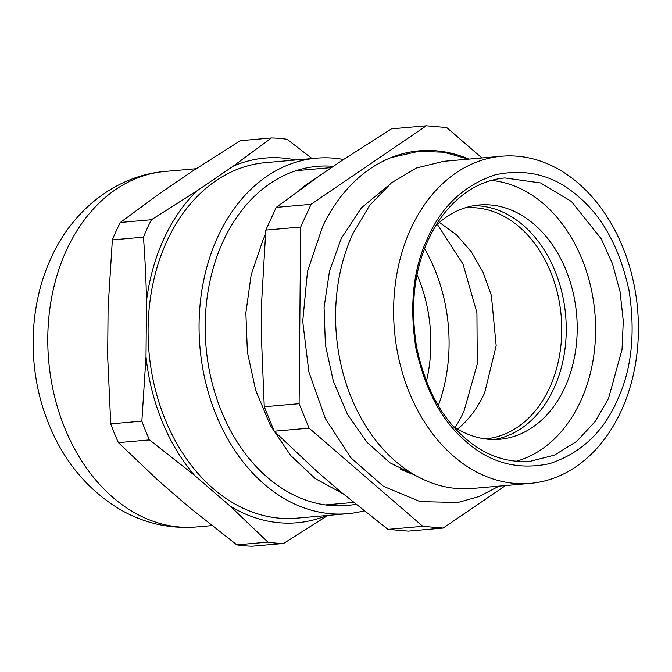 <?xml version="1.0" encoding="UTF-8"?>
<svg xmlns="http://www.w3.org/2000/svg" width="672" height="672" viewBox="0 0 672 672"><rect width="100%" height="100%" fill="white"/><g stroke="black" fill="none" stroke-linecap="round" stroke-linejoin="round"><path stroke-width="1.01" d="M457.556 429.022A115.954 86.167 85 0 0 484.705 392.683L496.171 345.618L491.366 295.42L483.017 272.143L471.181 251.588L456.422 234.746L439.446 222.424M426.426 381.427A131.578 97.776 85 0 0 417.068 274.705M438.312 405.644A147.202 109.393 85 0 0 424.561 248.791M333.379 166.328A170.226 126.504 85 0 0 222.936 241.71A170.226 126.504 85 0 0 228.211 426.14A170.226 126.504 85 0 0 355.849 504.294M364.056 510.854A178.45 132.611 -95 0 1 347.668 513.694A178.45 132.611 -95 0 1 220.559 425.082A178.45 132.611 -95 0 1 217.669 237.157A178.45 132.611 -95 0 1 316.495 158.164A178.45 132.611 -95 0 1 343.476 159.482M316.495 158.164L265.516 162.632A178.45 132.611 85 0 0 166.69 241.634A178.45 132.611 85 0 0 169.579 429.551A178.45 132.611 85 0 0 296.688 518.171L347.668 513.694M312.043 158.55L287.104 139.297A203.12 150.948 -95 0 0 271.471 137.962L233.176 166.177A183.053 136.038 -95 0 1 275.654 157.676A183.053 136.038 -95 0 1 295.722 159.986M233.176 166.177L196.913 190.882L151.452 219.727L120.33 222.457L160.784 192.721L192.562 171.066L240.358 140.683L271.471 137.962M151.452 219.727A203.12 150.948 -95 0 0 143.472 237.157C145.16 260.568 146.168 281.87 146.496 301.039A183.053 136.038 -95 0 1 160.297 247.069A183.053 136.038 -95 0 1 196.913 190.882M146.496 301.039L146.009 356.622L141.859 421.142L110.746 423.872L107.663 356.555L108.091 307.843L112.358 239.879L143.472 237.157M141.859 421.142A203.12 150.948 -95 0 0 149.52 439.908L194.426 475.264A183.053 136.038 -95 0 1 165.749 429.794A183.053 136.038 -95 0 1 146.009 356.622M194.426 475.264L230.194 506.15L267.926 542.128L236.813 544.858L189.613 507.604L158.264 480.539L118.406 442.638L149.52 439.908M326.894 515.516A183.053 136.038 -95 0 1 286.549 523.127A183.053 136.038 -95 0 1 230.194 506.15M327.785 515.441L283.567 543.472A203.12 150.948 -95 0 1 267.926 542.128M283.567 543.472L252.454 546.202A203.12 150.948 85 0 1 236.813 544.858M120.33 222.457A203.12 150.948 85 0 0 112.358 239.879M110.746 423.872A203.12 150.948 85 0 0 118.406 442.638M427.854 237.586C441.848 206.027 464.302 185.111 495.222 174.838C526.823 168.143 554.593 175.417 578.533 196.678C602.868 217.098 619.685 248.312 628.992 290.312C635.653 333.035 631.663 369.894 617.022 400.89C603.036 432.449 580.574 453.365 549.654 463.638C518.062 470.341 490.291 463.058 466.343 441.798C442.016 421.378 425.2 390.172 415.892 348.163C409.231 305.449 413.213 268.59 427.854 237.586M410.735 228.917A164.203 122.027 -95 0 1 501.682 156.223A164.203 122.027 -95 0 1 618.643 237.77A164.203 122.027 -95 0 1 621.306 410.684A164.203 122.027 -95 0 1 530.359 483.378A164.203 122.027 -95 0 1 413.398 401.831A164.203 122.027 -95 0 1 410.735 228.917M491.291 180.44A142.262 105.722 -95 0 1 580.768 400.865A142.262 105.722 -95 0 1 515.92 461.345M530.359 483.378L472.34 488.468A164.203 122.027 85 0 1 355.37 406.921A164.203 122.027 85 0 1 352.716 234.007L369.676 205.355L391.28 182.969L416.371 168.025L443.654 161.314L501.682 156.223M435.666 225.876A117.592 87.394 -95 0 1 479.279 204.977A117.592 87.394 -95 0 1 563.044 263.374A117.592 87.394 -95 0 1 564.95 387.215A117.592 87.394 -95 0 1 499.825 439.27A117.592 87.394 -95 0 1 453.239 426.275M473.819 205.691A117.592 87.394 -95 0 1 553.552 267.565A117.592 87.394 -95 0 1 553.988 388.172A117.592 87.394 -95 0 1 494.323 439.513M400.403 469.073A152.132 113.056 85 0 0 414.061 474.6M437.312 224.322L463 264.096L476.927 312.774L477.28 363.997L464.008 411.104A142.262 105.722 -95 0 1 455.129 427.526M401.428 469.602L414.17 474.667M499.061 486.125L479.153 496.499L457.976 502.488L420.092 501.606L383.393 486.301L350.918 457.85L325.366 418.597L308.843 371.801L302.719 321.334L307.499 271.37L322.795 226.052L325.945 219.853A176.778 131.368 -95 0 1 429.047 150.461A176.778 131.368 -95 0 1 468.863 159.104M481.908 157.954L446.687 127.546L426.3 125.798L311.06 204.313L300.661 227.035L299.107 403.696L309.095 428.156L422.789 526.31L443.176 528.058L505.562 485.554M443.176 528.058L408.324 531.115L387.946 529.368L338.646 490.157L316.504 471.038L274.252 431.214L264.264 406.753L261.366 335.933L261.668 301.526L265.81 230.084L276.209 207.371L319.082 176.064L341.527 160.776L391.457 128.856L426.3 125.798M422.789 526.31L387.946 529.368M311.06 204.313L276.209 207.371M300.661 227.035L265.81 230.084M299.107 403.696L264.264 406.753M309.095 428.156L274.252 431.214M265.406 234.83A167.756 124.673 -95 0 0 263.088 239.694L251.185 274.739L245.86 312.959L247.405 352.262L255.738 390.482L270.404 425.51L290.59 455.414L315.185 478.556L342.829 493.651M299.578 189.958A167.756 124.673 -95 0 1 315.47 178.601M485.453 438.875A115.954 86.167 85 0 0 549.931 386.971A115.954 86.167 85 0 0 547.655 265.146A115.954 86.167 85 0 0 465.2 207.866L464.915 207.892M66.377 250.429A178.45 132.611 85 0 0 69.266 438.346A178.45 132.611 85 0 0 196.375 526.966C169.546 529.049 144.245 523.303 120.464 509.72C86.982 489.644 62.639 459.976 47.452 420.731C27.334 369.088 28.358 307.188 50.938 258.334C71.627 211.638 114.601 175.636 165.203 171.427A178.45 132.611 85 0 0 66.377 250.429M504.907 177.962L540.641 182.96L571.427 201.491L601.205 238.778L612.52 263.844L620.08 291.791L623.28 320.914L622.054 349.398L608.546 398.429L595.022 421.68L576.719 441.353L554.434 455.154L529.754 461.412C506.176 462.848 484.747 455.204 465.478 438.488C441.554 418.034 425.275 387.643 416.648 347.306C410.122 306.676 414.011 270.841 428.316 239.82C437.632 219.274 450.727 203.154 467.586 191.444C479.304 183.641 491.744 179.147 504.907 177.962M211.882 525.605L196.375 526.966M196.132 168.714L165.203 171.427M353.564 502.446L325.357 504.924M331.548 167.572L296.05 170.688M468.577 159.13L443.806 152.208L418.58 151.334L391.028 157.609M386.576 186.934L361.276 207.984L341.225 238.526L329.473 271.27L324.072 307.499L325.399 344.971L333.388 381.36L347.516 414.431L366.828 442.126L389.962 462.79L415.321 475.331"/></g></svg>
